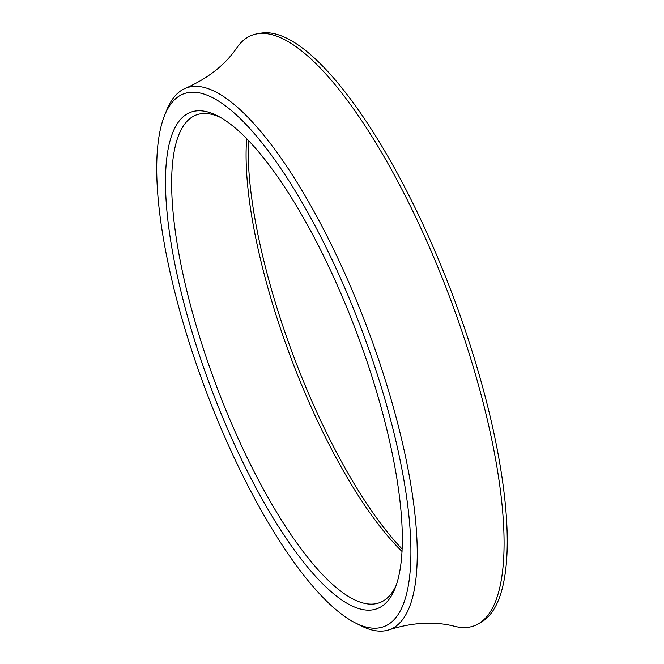 <?xml version="1.0" encoding="UTF-8"?>
<svg xmlns="http://www.w3.org/2000/svg" width="664" height="664" viewBox="0 0 664 664"><rect width="100%" height="100%" fill="white"/><g stroke="black" fill="none" stroke-linecap="round" stroke-linejoin="round"><path stroke-width="1" d="M206.612 392.524A284.582 83.631 -110.6 0 0 355.198 622.84A284.582 83.631 -110.6 0 0 361.1 328.165A284.582 83.631 -110.6 0 0 164.39 115.968A284.582 83.631 -110.6 0 0 206.612 392.524M164.39 115.968L166.623 110.357A289.28 85.009 69.4 0 1 185.447 88.312A289.28 85.009 69.4 0 1 366.578 326.057A289.28 85.009 69.4 0 1 389.262 629.754A289.28 85.009 69.4 0 1 360.577 625.588L355.198 622.84M211.891 390.324A265.143 77.92 69.4 0 1 217.394 115.777A265.143 77.92 69.4 0 1 355.829 330.365A265.143 77.92 69.4 0 1 395.171 588.03A265.143 77.92 69.4 0 1 211.891 390.324M220.083 117.229A260.52 76.559 -110.6 0 0 196.22 114.972A260.52 76.559 -110.6 0 0 217.286 388.249A260.52 76.559 -110.6 0 0 379.783 602.605A260.52 76.559 -110.6 0 0 396.234 585.175M257.026 33.847L260.753 33.2A314.802 92.512 69.4 0 1 452.093 293.588A314.802 92.512 69.4 0 1 482.213 621.521L478.985 623.496A315.516 92.719 -110.6 0 0 448.798 294.816A315.516 92.719 -110.6 0 0 257.026 33.847A315.516 92.719 -110.6 0 0 236.89 47.717C225.328 64.723 208.181 78.261 185.447 88.312M389.262 629.754C412.983 622.317 434.804 621.18 454.707 626.343A315.516 92.719 -110.6 0 0 478.985 623.496M248.353 140.469A265.143 77.92 -110.6 0 0 294.683 359.166A265.143 77.92 -110.6 0 0 402.16 549.062M402.044 551.477A260.52 76.559 69.4 0 1 291.795 360.195A260.52 76.559 69.4 0 1 246.668 138.726"/></g></svg>
